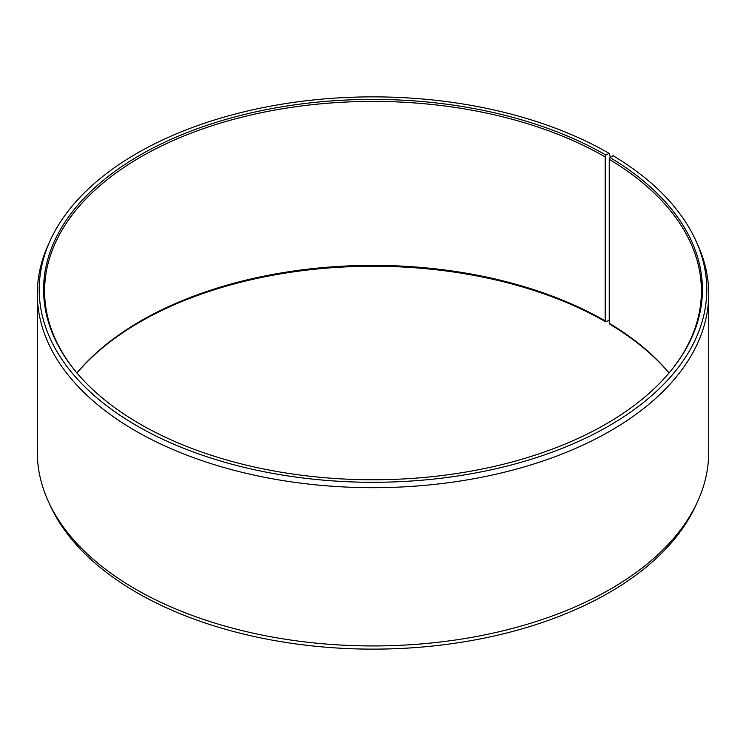 <?xml version="1.0" encoding="UTF-8"?>
<svg xmlns="http://www.w3.org/2000/svg" width="746" height="746" viewBox="0 0 746 746"><rect width="100%" height="100%" fill="white"/><g stroke="black" fill="none" stroke-linecap="round" stroke-linejoin="round"><path stroke-width="1.12" d="M669.069 372.953A328.399 189.605 -0 0 0 609.23 323.279L609.958 324.305A329.415 190.183 -0 0 1 669.031 373M673.246 367.815A328.399 189.605 -0 0 0 701.399 291.005A328.399 189.605 -0 0 0 609.23 159.299L609.23 323.279M610.377 157.229L609.025 153.312L605.929 155.093A329.415 190.183 -0 0 0 186.192 132.928A329.415 190.183 -0 0 0 72.287 367.219A329.415 190.183 -0 0 0 140.071 424.064A329.415 190.183 -0 0 0 673.713 367.219A329.415 190.183 -0 0 0 609.958 157.462L609.23 159.299M609.025 153.312A333.788 192.71 -0 0 0 286.371 103.47A333.788 192.71 -0 0 0 50.458 239.979A333.788 192.71 -0 0 0 136.975 425.845A333.788 192.71 -0 0 0 539.675 456.543A333.788 192.71 -0 0 0 695.542 239.979A333.788 192.71 -0 0 0 613.109 155.709L609.958 157.462M50.458 239.979L48.611 243.989A335.7 193.811 -0 0 0 37.3 293.868A335.7 193.811 -0 0 0 135.623 430.918A335.7 193.811 -0 0 0 501.471 472.927A335.7 193.811 -0 0 0 708.7 293.868A335.7 193.811 -0 0 0 697.389 243.989L695.542 239.979M37.3 293.868L37.3 452.132A335.7 193.811 -0 0 0 48.611 502.011A335.7 193.811 -0 0 0 135.623 589.181A335.7 193.811 -0 0 0 460.133 639.303A335.7 193.811 -0 0 0 697.389 502.011A335.7 193.811 -0 0 0 708.7 452.132L708.7 293.868M605.929 155.093L605.211 156.94L605.211 320.92L605.929 321.936L609.025 320.155L609.23 319.372M48.611 502.011L50.458 506.021A333.788 192.71 -0 0 0 136.975 592.688A333.788 192.71 -0 0 0 459.629 642.53A333.788 192.71 -0 0 0 695.542 506.021L697.389 502.011M605.211 320.92A328.399 189.605 -0 0 0 76.931 372.953M605.929 321.936A329.415 190.183 -0 0 0 76.969 373M605.211 156.94A328.399 189.605 -0 0 0 247.327 115.844A328.399 189.605 -0 0 0 44.601 291.005A328.399 189.605 -0 0 0 72.754 367.815"/></g></svg>
